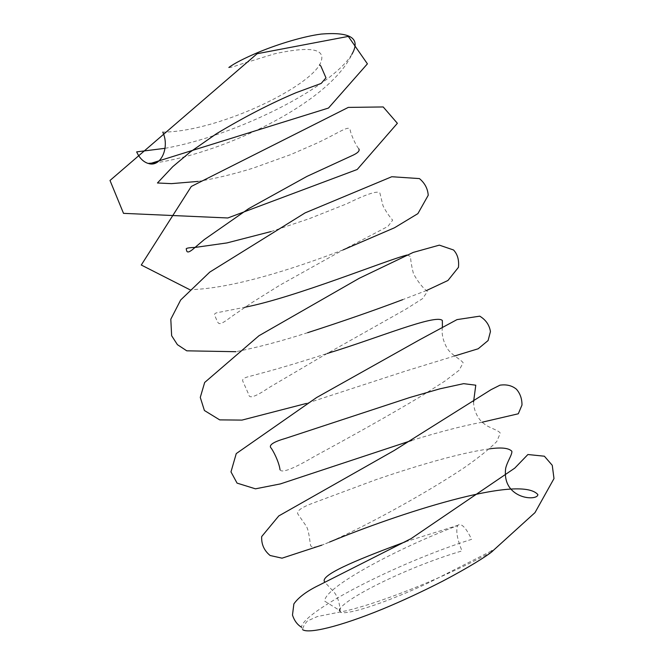 <?xml version="1.0" encoding="UTF-8"?>
<svg xmlns="http://www.w3.org/2000/svg" width="664" height="664" viewBox="0 0 664 664"><rect width="100%" height="100%" fill="white"/><g stroke="black" fill="none" stroke-linecap="round" stroke-linejoin="round"><path stroke-width="0.5" stroke-dasharray="3.32 2.49" d="M165.037 148.313C237.372 135.464 332.473 86.718 351.937 54.224C329.825 102.015 227.179 151.84 156.297 162.755M228.856 67.487C229.844 67.77 233.595 66.749 240.111 64.425L274.406 53.859C312.827 45.476 327.908 49.119 319.65 64.79C304.651 90.146 215.443 131.945 162.771 132.103M491.675 551.933C446.357 576.46 386.108 600.937 347.131 610.606L317.384 616.532L307.391 620.981C304.568 624.16 302.95 627.024 302.543 629.588L301.423 627.173C302.933 611.934 393.818 564.085 471.598 539.326C466.078 527.797 461.563 523.058 458.052 525.099L457.687 525.597C455.695 530.577 457.131 539.01 462.003 550.913C408.094 566.807 347.064 597.434 340.117 608.622M491.335 551.029L427.243 583.465C382.124 604.456 345.653 615.553 340.258 612.092L339.37 610.282L324.754 601.202C323.459 587.706 398.3 547.9 457.687 525.597M198.071 181.413C215.153 178.624 233.504 174.2 253.125 168.133L290.55 154.662L315.425 143.814C336.689 134.203 348.841 124.815 350.102 129.505C350.584 133.68 355.522 144.91 358.851 148.877M270.987 231.57L309.233 218.697L346.849 203.765C366.802 193.954 377.816 190.377 379.899 193.05L383.02 205.782C385.776 211.243 388.988 216.032 392.656 220.141L387.884 226.449L343.072 249.913L279.81 285.213L251.98 302.593L231.628 316.554C219.145 326.007 218.705 324.613 216.813 320.197L215.144 316.429C213.609 314.23 214.812 312.885 218.746 312.387L244.999 307.241M407.098 255.017L410.476 256.453C410.701 260.919 411.705 266.704 413.498 273.817C417.872 281.677 422.52 287.587 427.45 291.546L422.528 298.667L405.754 309.25L320.33 357.398L269.061 387.585C255.947 396.541 249.216 398.948 248.876 394.814L242.908 381.418C241.704 379.31 244.169 377.567 250.311 376.197L268.903 371.176C286.01 366.42 305.448 360.519 327.236 353.464M442.398 327.194C441.485 333.486 442.855 340.134 446.523 347.156C449.901 354.178 460.667 359.216 463.148 362.743L459.114 370.271L444.88 381.103L423.358 394.848C389.751 415.149 346.6 438.987 314.852 456.176C293.363 468.817 281.76 473.349 280.034 469.78M473.573 401.853C473.615 412.468 479.914 421.051 484.031 423.673C487.99 427.591 498.805 430.131 500.266 433.185L496.772 441.519C489.584 448.847 478.835 457.504 464.518 467.498C433.625 488.198 391.793 511.67 357.356 528.959C331.22 541.558 312.786 550.854 310.603 545.484C309.706 541.16 308.926 529.822 306.112 525.946L297.762 513.87C296.584 510.873 301.796 507.238 313.408 502.947L375.774 479.748C416.594 465.746 459.861 452.923 489.26 448.889M329.535 542.056L321.791 545.161M482.271 422.179C462.542 425.89 438.987 431.998 411.605 440.489M454.608 355.987L404.866 371.3L306.519 403.405M426.711 290.425L402.716 299.647M307.664 332.681C281.619 341.055 257.698 347.397 235.911 351.704M343.147 249.871C291.828 269.542 231.271 288.74 189.779 289.687M150.62 163.444L148.08 163.419M492.63 551.037L491.393 551.004M340.242 612.092C339.827 603.593 337.851 597.036 334.307 592.437L324.962 582.345M405.281 541.841L457.836 525.349"/><path stroke-width="1" d="M156.297 162.755L148.047 163.41C143.192 161.775 139.398 157.932 136.66 151.882L165.037 148.313M351.937 54.224C361.017 38.371 350.741 31.656 321.102 34.088C304.162 36.279 279.27 43.658 259.109 51.991C244.535 58.117 234.45 63.279 228.856 67.487M148.836 163.618C160.887 167.22 169.959 147.333 162.771 132.103M302.543 629.588C307.98 633.954 338.134 627.289 382.829 608.979C402.342 600.879 422.279 591.607 442.639 581.183C468.552 567.562 485.799 556.648 491.675 551.942C493.236 550.738 493.12 550.439 491.335 551.029M339.37 610.282L340.117 608.622M319.625 64.781L320.87 66.093L325.966 77.829L321.21 83.407L295.945 92.744C270.812 103.352 244.335 117.005 216.53 133.688L190.236 151.998L172.806 166.631L157.443 182.982L171.453 183.637L198.071 181.413M358.851 148.877C360.054 150.927 357.481 153.326 351.132 156.065L307.017 176.367L248.701 208.62L204.188 239.646L192.809 249.34C189.273 252.212 187.231 252.718 186.684 250.851L186.21 248.817C186.518 248.07 189.53 247.597 195.249 247.415L226.98 242.916L270.987 231.57M244.999 307.241C295.804 297.231 385.718 260.388 407.098 255.017M327.236 353.464C377.177 338.308 435.567 313.781 442.349 320.471L442.398 327.194M280.034 469.78C279.046 461.887 272.838 449.794 270.613 447.478C269.136 444.697 274.215 441.635 285.852 438.281L409.912 397.462L440.041 388.789L463.638 383.659L475.781 385.195L473.573 401.853M489.26 448.889C501.245 447.179 508.782 447.976 511.869 451.279C512.251 454.732 507.337 461.306 505.677 468.286C504.648 476.337 506.126 482.96 510.118 488.156C519.638 500.108 537.906 499.311 537.857 494.589C519.953 473.781 396.167 514.409 329.535 542.056M321.791 545.161L282.034 558.175L270.123 555.502C264.098 550.564 261.284 544.248 261.691 536.562L278.78 515.928L394.084 450.565L491.053 389.668L499.984 385.17C506.541 384.24 512.01 385.577 516.401 389.187C520.128 393.403 521.987 398.674 521.995 405.007L518.302 413.78L482.271 422.179M411.605 440.489L280.332 483.923L255.466 488.829L237.065 483.118L230.981 471.888L236.251 453.587L316.554 397.57L419.839 339.661L456.998 319.616L479.748 316.164C485.816 319.841 489.385 324.978 490.447 331.585L488.098 340.549L478.188 348.766L454.608 355.987M306.519 403.405L241.978 420.096L219.693 419.88L204.396 410.493L200.279 397.404L204.661 382.481L258.968 335.735L359.149 278.341L413.199 252.42L439.344 245.141L453.52 249.971C457.537 254.212 459.181 259.998 458.459 267.326L447.951 280.474L426.711 290.425M402.716 299.647C373.757 310.569 342.068 321.575 307.664 332.681M235.911 351.704L186.758 350.824L177.412 344.666L171.636 335.718L170.806 319.21L180.674 299.987L209.774 272.099L305.116 212.878L391.768 176.732L419.44 178.591C424.836 183.139 427.765 188.7 428.222 195.282L417.905 213.617L394.482 227.777L343.147 249.871M189.779 289.687L141.274 265.019L191.307 186.451L348.285 107.402L383.203 106.954L397.371 123.305L357.215 169.486L227.818 217.975L123.512 213.351L110.008 180.467L257.126 53.718L348.309 36.404L367.408 63.844L328.489 108.041L150.62 163.444M301.423 627.181C297.298 624.675 294.318 620.649 292.484 615.08L293.87 603.908C298.543 597.276 306.992 591.018 319.218 585.117L411.107 538.62L514.774 468.12L527.897 454.525L544.38 456.209L552.257 465.306L553.992 478.578L534.993 512.625L492.63 551.037M324.962 582.345L324.206 581.166C322.131 573.53 364.81 556.88 405.281 541.841"/></g></svg>
